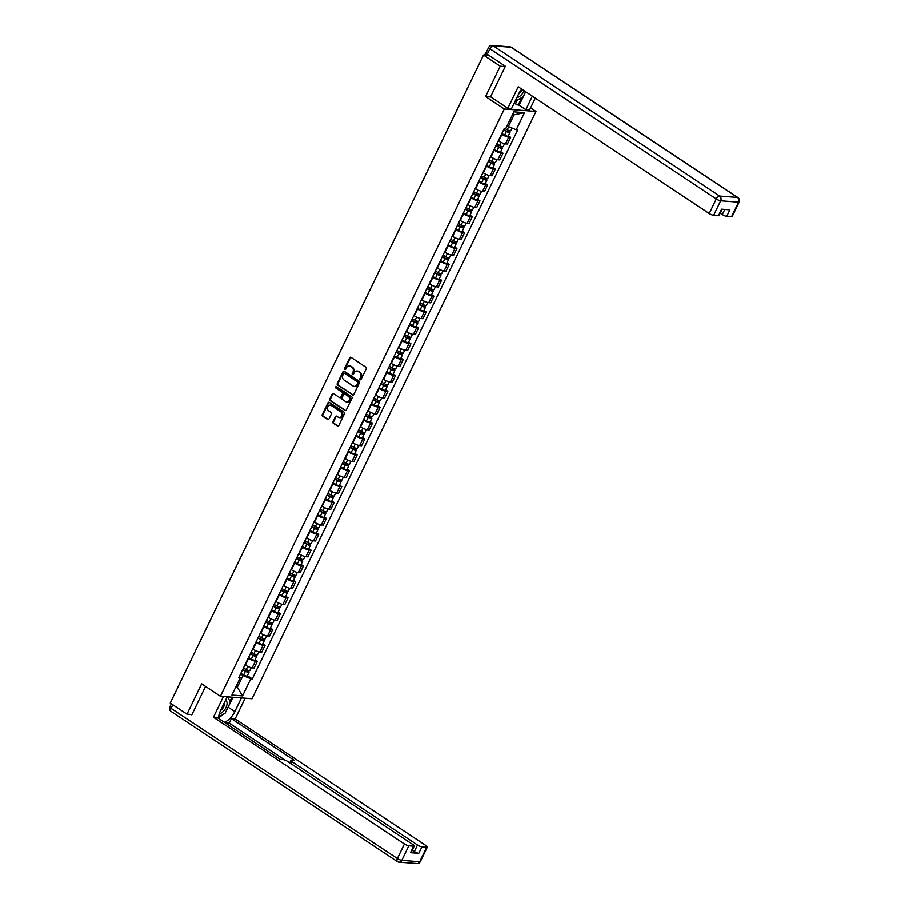 <?xml version="1.0" encoding="UTF-8"?>
<svg xmlns="http://www.w3.org/2000/svg" width="909" height="909" viewBox="0 0 909 909"><rect width="100%" height="100%" fill="white"/><g stroke="black" fill="none" stroke-linecap="round" stroke-linejoin="round"><path stroke-width="1.36" d="M360.18 379.667A0.795 0.67 -85.5 0 0 361.1 379.348L366.225 368.736A1.136 0.954 -85.5 0 0 365.884 367.191L351.022 357.328A1.136 0.954 -85.5 0 0 349.715 357.782L344.579 368.395A0.795 0.67 -85.5 0 0 345.738 369.156L346.397 367.781A3.647 3.057 -85.5 0 1 349.329 365.895A3.647 3.057 -85.5 0 1 350.59 366.338L351.828 367.168A3.647 3.057 -85.5 0 1 352.919 372.111L352.26 373.485A0.795 0.67 -85.5 0 0 353.419 374.258L354.078 372.883A3.647 3.057 -85.5 0 1 357.01 370.997A3.647 3.057 -85.5 0 1 358.271 371.44L359.509 372.258A3.647 3.057 -85.5 0 1 360.6 377.212L359.941 378.587A0.795 0.67 -85.5 0 0 360.18 379.667M332.944 421.674A1.136 0.954 -85.5 0 0 333.285 423.219L337.455 425.991A1.136 0.954 -85.5 0 0 338.773 425.537L344.466 413.743A1.136 0.954 -85.5 0 0 344.125 412.197L329.263 402.335A1.136 0.954 -85.5 0 0 327.956 402.789L322.252 414.572A1.136 0.954 -85.5 0 0 322.593 416.129L327.638 419.469A1.136 0.954 -85.5 0 0 328.944 419.015L331.376 413.97A1.136 0.954 -85.5 0 0 331.035 412.425L328.535 410.766A3.057 2.557 -85.5 0 1 331.126 405.425L340.909 411.913A3.057 2.557 -85.5 0 1 338.33 417.254L336.694 416.174A1.136 0.954 -85.5 0 0 335.387 416.629L332.944 421.674L333.58 421.719A1.136 0.954 -85.5 0 0 333.921 423.264L338.091 426.037A1.136 0.954 -85.5 0 0 338.171 426.082M505.211 66.584L500.245 66.198L485.576 96.524L504.336 108.978L220.421 696.294L201.65 683.852L186.993 714.179L170.244 703.077L483.497 55.085L489.099 55.517L486.485 53.79L485.781 55.267M500.245 66.198L483.497 55.085M352.476 394.915A1.136 0.954 -85.5 0 0 353.794 394.461L359.487 382.678A1.136 0.954 -85.5 0 0 359.146 381.121L344.284 371.258A1.136 0.954 -85.5 0 0 342.977 371.713L337.273 383.507A1.136 0.954 -85.5 0 0 337.614 385.052L353.112 394.961A1.136 0.954 -85.5 0 0 353.192 395.017M351.976 398.21L346.284 410.004A1.136 0.954 -85.5 0 1 344.966 410.448L330.103 400.585A1.136 0.954 -85.5 0 1 329.762 399.04L332.205 393.995A1.136 0.954 -85.5 0 1 333.512 393.54L339.534 397.54A1.136 0.954 -85.5 0 0 340.852 397.097L342.466 393.745A1.136 0.954 -85.5 0 0 342.125 392.199L335.853 388.029A0.795 0.67 -85.5 0 1 336.523 386.632L351.635 396.665A1.136 0.954 -85.5 0 1 351.976 398.21M530.549 107.853L535.969 111.443L252.043 698.76L220.421 696.294M186.993 714.179L191.958 714.565M486.088 52.779L486.485 53.79M498.302 140.804L498.711 141.077A5.34 1.239 25.8 0 0 505.495 143.872L508.733 137.157A5.34 1.239 -154.2 0 1 501.961 134.362L501.552 134.089M508.733 137.157L510.665 137.304L508.37 135.782M505.495 143.872L507.415 144.02L510.665 137.304M500.689 151.655L502.995 153.189L501.064 153.03A5.34 1.239 -154.2 0 1 494.28 150.235L493.871 149.974M490.633 156.689L491.03 156.962A5.34 1.239 25.8 0 0 497.814 159.757L499.745 159.904L502.995 153.189M493.019 167.54L495.314 169.063L493.382 168.915A5.34 1.239 -154.2 0 1 486.61 166.12L486.201 165.847M482.952 172.562L483.361 172.835A5.34 1.239 25.8 0 0 490.133 175.63L492.064 175.778L495.314 169.063M485.338 183.413L487.644 184.947L485.713 184.788A5.34 1.239 -154.2 0 1 478.929 181.993L478.52 181.732M475.271 188.447L475.68 188.72A5.34 1.239 25.8 0 0 482.463 191.515L484.395 191.663L487.644 184.947M477.668 199.298L479.963 200.821L478.032 200.673A5.34 1.239 -154.2 0 1 471.248 197.878L470.851 197.605M467.601 204.32L468.01 204.593A5.34 1.239 25.8 0 0 474.782 207.388L476.714 207.536L479.963 200.821M469.987 215.172L472.282 216.706L470.362 216.547A5.34 1.239 -154.2 0 1 463.579 213.751L463.17 213.49M459.92 220.205L460.329 220.478A5.34 1.239 25.8 0 0 467.112 223.273L469.044 223.421L472.282 216.706M462.306 231.056L464.613 232.579L462.681 232.431A5.34 1.239 -154.2 0 1 455.898 229.636L455.5 229.363M452.25 236.079L452.648 236.351A5.34 1.239 25.8 0 0 459.431 239.147L461.363 239.294L464.613 232.579M454.636 246.93L456.932 248.464L455 248.305A5.34 1.239 -154.2 0 1 448.228 245.51L447.819 245.248M444.569 251.963L444.978 252.236A5.34 1.239 25.8 0 0 451.762 255.031L453.682 255.179L456.932 248.464M446.955 262.815L449.262 264.337L447.33 264.189A5.34 1.239 -154.2 0 1 440.547 261.394L440.138 261.122M436.899 267.837L437.297 268.11A5.34 1.239 25.8 0 0 444.081 270.905L446.012 271.052L449.262 264.337M439.286 278.688L441.581 280.222L439.649 280.063A5.34 1.239 -154.2 0 1 432.877 277.268L432.468 277.006M429.218 283.722L429.627 283.994A5.34 1.239 25.8 0 0 436.4 286.789L438.331 286.937L441.581 280.222M431.605 294.573L433.9 296.095L431.98 295.948A5.34 1.239 -154.2 0 1 425.196 293.152L424.787 292.88M421.537 299.595L421.946 299.868A5.34 1.239 25.8 0 0 428.73 302.663L430.661 302.811L433.9 296.095M423.935 310.446L426.23 311.98L424.298 311.821A5.34 1.239 -154.2 0 1 417.515 309.026L417.117 308.765M413.868 315.48L414.277 315.753A5.34 1.239 25.8 0 0 421.049 318.548L422.98 318.695L426.23 311.98M416.254 326.331L418.549 327.854L416.629 327.706A5.34 1.239 -154.2 0 1 409.845 324.911L409.436 324.638M406.187 331.353L406.596 331.626A5.34 1.239 25.8 0 0 413.379 334.421L415.311 334.569L418.549 327.854M408.573 342.204L410.879 343.738L408.948 343.579A5.34 1.239 -154.2 0 1 402.164 340.784L401.755 340.523M398.517 347.238L398.915 347.511A5.34 1.239 25.8 0 0 405.698 350.306L407.63 350.454L410.879 343.738M400.903 358.089L403.198 359.612L401.267 359.464A5.34 1.239 -154.2 0 1 394.495 356.669L394.086 356.396M390.836 363.111L391.245 363.384A5.34 1.239 25.8 0 0 398.028 366.179L399.949 366.327L403.198 359.612M393.222 373.963L395.529 375.497L393.597 375.337A5.34 1.239 -154.2 0 1 386.814 372.542L386.405 372.281M383.166 378.996L383.564 379.269A5.34 1.239 25.8 0 0 390.347 382.064L392.279 382.212L395.529 375.497M385.552 389.847L387.848 391.37L385.916 391.222A5.34 1.239 -154.2 0 1 379.144 388.427L378.735 388.154M375.485 394.87L375.894 395.142A5.34 1.239 25.8 0 0 382.666 397.937L384.598 398.085L387.848 391.37M377.871 405.721L380.167 407.255L378.246 407.096A5.34 1.239 -154.2 0 1 371.463 404.3L371.054 404.039M367.804 410.754L368.213 411.027A5.34 1.239 25.8 0 0 374.997 413.822L376.928 413.97L380.167 407.255M370.202 421.606L372.497 423.128L370.565 422.98A5.34 1.239 -154.2 0 1 363.782 420.185L363.384 419.913M360.134 426.628L360.543 426.9A5.34 1.239 25.8 0 0 367.316 429.696L369.247 429.843L372.497 423.128M362.521 437.479L364.816 439.013L362.884 438.854A5.34 1.239 -154.2 0 1 356.112 436.059L355.703 435.797M352.453 442.513L352.862 442.785A5.34 1.239 25.8 0 0 359.646 445.58L361.566 445.728L364.816 439.013M354.84 453.364L357.146 454.886L355.214 454.739A5.34 1.239 -154.2 0 1 348.431 451.943L348.022 451.671M344.784 458.386L345.181 458.659A5.34 1.239 25.8 0 0 351.965 461.454L353.896 461.602L357.146 454.886M347.17 469.237L349.465 470.771L347.533 470.612A5.34 1.239 -154.2 0 1 340.761 467.817L340.352 467.556M337.103 474.271L337.512 474.543A5.34 1.239 25.8 0 0 344.295 477.339L346.215 477.486L349.465 470.771M339.489 485.122L341.795 486.645L339.864 486.497A5.34 1.239 -154.2 0 1 333.08 483.702L332.671 483.429M329.422 490.144L329.831 490.417A5.34 1.239 25.8 0 0 336.614 493.212L338.546 493.36L341.795 486.645M331.819 500.995L334.114 502.529L332.183 502.37A5.34 1.239 -154.2 0 1 325.399 499.575L325.002 499.314M321.752 506.029L322.161 506.302A5.34 1.239 25.8 0 0 328.933 509.097L330.865 509.245L334.114 502.529M324.138 516.88L326.433 518.403L324.513 518.255A5.34 1.239 -154.2 0 1 317.73 515.46L317.321 515.187M314.071 521.902L314.48 522.175A5.34 1.239 25.8 0 0 321.263 524.97L323.195 525.118L326.433 518.403M316.468 532.754L318.764 534.287L316.832 534.128A5.34 1.239 -154.2 0 1 310.049 531.333L309.651 531.072M306.401 537.787L306.799 538.06A5.34 1.239 25.8 0 0 313.582 540.855L315.514 541.003L318.764 534.287M308.787 548.638L311.083 550.161L309.151 550.013A5.34 1.239 -154.2 0 1 302.379 547.218L301.97 546.945M298.72 553.661L299.129 553.933A5.34 1.239 25.8 0 0 305.913 556.728L307.833 556.876L311.083 550.161M301.106 564.512L303.413 566.046L301.481 565.887A5.34 1.239 -154.2 0 1 294.698 563.091L294.289 562.83M291.05 569.545L291.448 569.818A5.34 1.239 25.8 0 0 298.232 572.613L300.163 572.761L303.413 566.046M293.437 580.397L295.732 581.919L293.8 581.771A5.34 1.239 -154.2 0 1 287.028 578.976L286.619 578.703M283.369 585.419L283.778 585.691A5.34 1.239 25.8 0 0 290.55 588.487L292.482 588.634L295.732 581.919M285.756 596.27L288.062 597.804L286.13 597.645A5.34 1.239 -154.2 0 1 279.347 594.85L278.938 594.588M275.688 601.303L276.097 601.576A5.34 1.239 25.8 0 0 282.881 604.371L284.812 604.519L288.062 597.804M278.086 612.155L280.381 613.677L278.449 613.53A5.34 1.239 -154.2 0 1 271.666 610.734L271.268 610.462M268.019 617.177L268.428 617.45A5.34 1.239 25.8 0 0 275.2 620.245L277.131 620.393L280.381 613.677M270.405 628.028L272.7 629.562L270.78 629.403A5.34 1.239 -154.2 0 1 263.996 626.608L263.587 626.346M260.338 633.062L260.747 633.334A5.34 1.239 25.8 0 0 267.53 636.13L269.462 636.277L272.7 629.562M262.724 643.913L265.03 645.435L263.099 645.288A5.34 1.239 -154.2 0 1 256.315 642.493L255.918 642.22M252.668 648.935L253.066 649.208A5.34 1.239 25.8 0 0 259.849 652.003L261.781 652.151L265.03 645.435M255.054 659.786L257.349 661.32L255.418 661.161A5.34 1.239 -154.2 0 1 248.646 658.366L248.237 658.105M244.987 664.82L245.396 665.093A5.34 1.239 25.8 0 0 252.179 667.888L254.1 668.035L257.349 661.32M507.154 125.703L508.404 126.544L514.062 114.829L512.46 114.704M235.726 687.17L237.329 687.295L242.987 675.592L250.793 678.807L242.533 695.908L231.897 695.078L240.169 677.978L238.681 677.864L504.097 128.817L505.586 128.93L513.858 111.83L524.482 112.659L516.221 129.76L508.404 126.544M250.793 678.807L252.282 678.921L517.71 129.873L516.221 129.76M504.336 108.978L535.969 111.443M485.576 96.524L490.769 96.933M236.067 686.465L237.329 687.295L242.533 695.908M242.987 675.592L240.555 673.978M247.373 675.671L252.282 678.921M240.169 677.978L239.465 676.251M524.482 112.659L514.062 114.829M360.782 379.689A0.795 0.67 -85.5 0 1 360.566 378.633L361.237 377.258A3.647 3.057 -85.5 0 0 360.134 372.304L359.509 372.258M357.317 371.042A3.647 3.057 -85.5 0 1 357.635 371.042A3.647 3.057 -85.5 0 1 358.896 371.486L360.134 372.304M349.635 365.941A3.647 3.057 -85.5 0 1 349.954 365.952A3.647 3.057 -85.5 0 1 351.215 366.395L352.453 367.213A3.647 3.057 -85.5 0 1 353.556 372.167L352.897 373.542A0.795 0.67 -85.5 0 0 353.101 374.599M350.942 357.282A1.136 0.954 -85.5 0 0 350.34 357.828L345.215 368.44A0.795 0.67 -85.5 0 0 345.42 369.497M344.204 371.213A1.136 0.954 -85.5 0 0 343.602 371.758L337.909 383.553A1.136 0.954 -85.5 0 0 338.25 385.098L353.112 394.961M357.805 383.007A0.795 0.67 -85.5 0 0 357.567 381.928L344.511 373.269A0.795 0.67 -85.5 0 0 343.602 373.576L342.898 375.031A3.647 3.057 -85.5 0 0 344 379.985L352.908 385.893A3.647 3.057 -85.5 0 0 354.169 386.336A3.647 3.057 -85.5 0 0 357.101 384.45L358.43 383.053A0.795 0.67 -85.5 0 0 358.191 381.973L357.567 381.928M344.579 373.269A0.795 0.67 -85.5 0 1 345.147 373.315L358.191 381.973M354.487 386.348A3.647 3.057 -85.5 0 0 354.805 386.393A3.647 3.057 -85.5 0 0 357.737 384.507L357.101 384.45M358.43 383.053L357.737 384.507M333.433 393.495A1.136 0.954 -85.5 0 0 332.83 394.04L330.399 399.085A1.136 0.954 -85.5 0 0 330.74 400.642L345.602 410.504A1.136 0.954 -85.5 0 0 345.681 410.55M340.25 397.642A1.136 0.954 -85.5 0 0 341.477 397.142L343.102 393.79A1.136 0.954 -85.5 0 0 342.761 392.245L335.853 388.029M336.557 386.655A0.795 0.67 -85.5 0 0 336.478 388.086M345.795 401.698A3.057 2.557 -85.5 0 0 348.374 396.347L344.931 394.063A1.136 0.954 -85.5 0 0 343.625 394.517L342 397.858A1.136 0.954 -85.5 0 0 342.352 399.403L345.795 401.698M347.17 402.062A3.057 2.557 -85.5 0 0 349.011 396.404L348.374 396.347M344.852 394.017A1.136 0.954 -85.5 0 1 345.568 394.108L349.011 396.404M336.614 416.129A1.136 0.954 -85.5 0 0 336.023 416.674L333.58 421.719M339.693 417.629A3.057 2.557 -85.5 0 0 341.545 411.959L340.909 411.913M330.387 405.096A3.057 2.557 -85.5 0 1 331.751 405.471L341.545 411.959M329.183 402.289A1.136 0.954 -85.5 0 0 328.581 402.835L322.888 414.629A1.136 0.954 -85.5 0 0 323.229 416.174L328.263 419.515A1.136 0.954 -85.5 0 0 328.354 419.56M503.756 129.521L506.904 131.294L508.949 131.294A2.909 0.67 25.8 0 1 509.983 132.441L508.211 136.1A2.909 0.67 25.8 0 1 504.631 135.089L501.836 133.509M503.609 129.851L506.393 131.419A2.909 0.67 25.8 0 0 509.983 132.441M508.563 130.339L507.892 131.737M505.654 128.805L507.233 129.692A2.909 0.67 25.8 0 0 510.824 130.703L512.097 128.067M509.29 130.612L508.949 131.294M496.087 145.406L499.223 147.167L501.279 147.178A2.909 0.67 25.8 0 1 502.313 148.315L500.541 151.985A2.909 0.67 25.8 0 1 496.95 150.962L494.155 149.394M495.928 145.724L498.723 147.303A2.909 0.67 25.8 0 0 502.313 148.315M500.882 146.213L500.211 147.61M496.768 143.997L499.552 145.576A2.909 0.67 25.8 0 0 503.143 146.588L504.54 143.713M501.609 146.485L501.279 147.178M488.406 161.279L491.553 163.052L493.598 163.052A2.909 0.67 25.8 0 1 494.632 164.199L492.86 167.858A2.909 0.67 25.8 0 1 489.269 166.847L486.474 165.268M488.247 161.609L491.042 163.177A2.909 0.67 25.8 0 0 494.632 164.199M493.212 162.097L492.53 163.495M489.087 159.87L491.883 161.45A2.909 0.67 25.8 0 0 495.473 162.461L496.859 159.586M493.928 162.37L493.598 163.052M521.732 89.105A13.067 6.465 123.6 0 0 518.562 94.093L511.574 108.546L507.836 108.251L518.221 86.775L709.202 213.49L716.235 198.935L489.928 48.779L487.269 54.279L505.359 66.277L490.587 96.808L507.836 108.251M532.344 96.149L525.811 109.659L529.538 109.944L535.276 98.092M514.074 103.376L519.164 105.251L525.811 109.659M720.201 213.126L722.291 214.513L724.757 209.422M731.529 216.717L738.562 202.162A3.488 0.807 25.8 0 0 739.176 202.003L732.143 216.558A3.488 0.807 -154.2 0 1 731.529 216.717L726.711 216.342A3.488 0.807 -154.2 0 1 722.291 214.513M722.098 209.218L719.042 215.535A3.488 0.807 -154.2 0 1 718.428 215.694L713.622 215.319A3.488 0.807 -154.2 0 1 709.202 213.49M726.711 216.342L729.87 209.82L721.576 209.172L718.428 215.694M487.269 54.279A3.488 0.807 -154.2 0 1 486.031 52.904L488.678 47.404A3.488 0.807 25.8 0 0 489.928 48.779A3.488 1.727 -56.4 0 1 493.303 45.87L719.61 196.037L737.517 197.435L511.199 47.268L493.303 45.87A3.488 2.92 94.5 0 0 492.099 45.45A3.488 3.488 0 0 0 488.678 47.404M525.697 91.729L519.164 105.251M518.153 105.171L521.857 97.502M515.619 103.49L517.198 100.24M241.419 697.93L234.795 711.633A13.067 6.465 123.6 0 1 224.262 722.257M227.193 696.828L220.569 710.531A13.067 6.465 123.6 0 0 218.705 718.576M223.455 696.533L213.433 717.258L217.171 717.553L280.267 759.413L283.244 759.651A3.488 0.807 25.8 0 1 287.664 761.469L413.016 844.643A3.488 0.807 25.8 0 1 414.254 846.018L411.107 852.528A3.488 0.807 -154.2 0 1 410.493 852.687L418.776 853.335A3.488 0.807 -154.2 0 1 414.356 851.506L412.266 850.12M284.926 760.083L229.238 723.144L225.102 722.814M229.238 723.144L231.397 718.655L235.136 718.951L426.116 845.665A3.488 0.807 25.8 0 1 427.355 847.04A3.488 0.807 25.8 0 1 426.741 847.188L421.935 846.813L418.776 853.335M245.157 698.226L235.136 718.951M213.433 717.258L404.414 843.972A3.488 0.807 25.8 0 0 408.834 845.802L413.64 846.177A3.488 0.807 25.8 0 0 414.254 846.018M414.356 851.506L417.504 844.995L292.153 761.822A3.488 0.807 25.8 0 1 290.914 760.447A3.488 0.807 25.8 0 1 291.528 760.299L294.505 760.526L231.397 718.655M417.504 844.995A3.488 0.807 25.8 0 0 421.935 846.813M191.265 714.519L191.81 714.872L205.559 686.431M232.965 697.271L228.148 707.225L234.795 711.633M218.671 717.451A13.067 6.465 123.6 0 0 222.864 714.519M226.966 709.406A13.067 6.465 123.6 0 0 228.148 707.225M229.966 701.305L231.954 697.192M228.193 698.078L228.738 696.942M525.584 91.661L523.13 96.752L514.948 101.558M516.948 97.422A7.556 3.738 123.6 0 0 524.163 90.718M518.584 94.047A5.17 2.557 123.6 0 0 522.107 89.355M227.523 696.851L230.443 702.191L225.137 713.19L218.694 716.974M219.274 713.826A7.556 3.738 123.6 0 0 226.102 707.304A7.556 3.738 123.6 0 0 225.341 700.646M220.58 710.486A5.17 2.557 123.6 0 0 224.25 702.896M480.736 177.164L483.872 178.925L485.917 178.937A2.909 0.67 25.8 0 1 486.951 180.073L485.19 183.743A2.909 0.67 25.8 0 1 481.6 182.72L478.804 181.152M480.577 177.482L483.372 179.062A2.909 0.67 25.8 0 0 486.951 180.073M485.531 177.971L484.861 179.368M481.406 175.755L484.202 177.335A2.909 0.67 25.8 0 0 487.792 178.346L489.178 175.471M486.258 178.244L485.917 178.937M473.055 193.038L476.202 194.81L478.248 194.81A2.909 0.67 25.8 0 1 479.282 195.958L477.509 199.616A2.909 0.67 25.8 0 1 473.919 198.605L471.123 197.026M472.896 193.367L475.691 194.935A2.909 0.67 25.8 0 0 479.282 195.958M477.861 193.856L477.18 195.253M473.737 191.629L476.532 193.208A2.909 0.67 25.8 0 0 480.111 194.219L481.509 191.345M478.577 194.128L478.248 194.81M465.385 208.922L468.521 210.683L470.567 210.695A2.909 0.67 25.8 0 1 471.601 211.831L469.828 215.501A2.909 0.67 25.8 0 1 466.249 214.479L463.454 212.911M465.226 209.24L468.021 210.82A2.909 0.67 25.8 0 0 471.601 211.831M470.18 209.729L469.51 211.127M466.056 207.513L468.851 209.093A2.909 0.67 25.8 0 0 472.441 210.104L473.828 207.229M470.907 210.002L470.567 210.695M457.704 224.796L460.84 226.568L462.897 226.568A2.909 0.67 25.8 0 1 463.931 227.716L462.158 231.375A2.909 0.67 25.8 0 1 458.568 230.363L455.773 228.784M457.545 225.125L460.34 226.693A2.909 0.67 25.8 0 0 463.931 227.716M462.499 225.614L461.829 227.011M458.386 223.387L461.181 224.966A2.909 0.67 25.8 0 0 464.76 225.977L466.158 223.103M463.226 225.887L462.897 226.568M450.023 240.68L453.171 242.442L455.216 242.453A2.909 0.67 25.8 0 1 456.25 243.589L454.477 247.259A2.909 0.67 25.8 0 1 450.887 246.237L448.103 244.669M449.875 240.999L452.659 242.578A2.909 0.67 25.8 0 0 456.25 243.589M454.83 241.487L454.159 242.885M450.705 239.272L453.5 240.851A2.909 0.67 25.8 0 0 457.091 241.862L458.477 238.987M455.557 241.76L455.216 242.453M442.353 256.554L445.49 258.326L447.546 258.326A2.909 0.67 25.8 0 1 448.58 259.474L446.808 263.133A2.909 0.67 25.8 0 1 443.217 262.122L440.422 260.542M442.194 256.883L444.99 258.451A2.909 0.67 25.8 0 0 448.58 259.474M447.148 257.372L446.478 258.77M443.035 255.145L445.819 256.724A2.909 0.67 25.8 0 0 449.41 257.736L450.807 254.861M447.876 257.633L447.546 258.326M434.672 272.439L437.82 274.2L439.865 274.211A2.909 0.67 25.8 0 1 440.899 275.347L439.127 279.018A2.909 0.67 25.8 0 1 435.536 277.995L432.741 276.427M434.513 272.757L437.309 274.336A2.909 0.67 25.8 0 0 440.899 275.347M439.479 273.245L438.797 274.643M435.354 271.03L438.149 272.598A2.909 0.67 25.8 0 0 441.74 273.62L443.126 270.746M440.195 273.518L439.865 274.211M427.003 288.312L430.139 290.085L432.184 290.085A2.909 0.67 25.8 0 1 433.218 291.232L431.445 294.891A2.909 0.67 25.8 0 1 427.866 293.88L425.071 292.3M426.844 288.642L429.639 290.21A2.909 0.67 25.8 0 0 433.218 291.232M431.798 289.13L431.127 290.528M427.673 286.903L430.468 288.483A2.909 0.67 25.8 0 0 434.059 289.494L435.445 286.619M432.525 289.392L432.184 290.085M419.322 304.197L422.469 305.958L424.514 305.969A2.909 0.67 25.8 0 1 425.548 307.106L423.776 310.776A2.909 0.67 25.8 0 1 420.185 309.753L417.39 308.185M419.163 304.515L421.958 306.094A2.909 0.67 25.8 0 0 425.548 307.106M424.128 305.004L423.446 306.401M420.003 302.788L422.799 304.356A2.909 0.67 25.8 0 0 426.378 305.379L427.775 302.504M424.844 305.276L424.514 305.969M411.641 320.07L414.788 321.843L416.833 321.843A2.909 0.67 25.8 0 1 417.867 322.99L416.095 326.649A2.909 0.67 25.8 0 1 412.516 325.638L409.72 324.058M411.493 320.4L414.277 321.968A2.909 0.67 25.8 0 0 417.867 322.99M416.447 320.888L415.777 322.286M412.322 318.661L415.118 320.241A2.909 0.67 25.8 0 0 418.708 321.252L420.094 318.377M417.174 321.15L416.833 321.843M403.971 335.955L407.107 337.716L409.164 337.728A2.909 0.67 25.8 0 1 410.198 338.864L408.425 342.534A2.909 0.67 25.8 0 1 404.835 341.511L402.039 339.943M403.812 336.273L406.607 337.853A2.909 0.67 25.8 0 0 410.198 338.864M408.766 336.762L408.096 338.159M404.653 334.546L407.448 336.114A2.909 0.67 25.8 0 0 411.027 337.137L412.425 334.262M409.493 337.034L409.164 337.728M396.29 351.828L399.437 353.601L401.483 353.601A2.909 0.67 25.8 0 1 402.517 354.749L400.744 358.407A2.909 0.67 25.8 0 1 397.153 357.396L394.37 355.817M396.131 352.158L398.926 353.726A2.909 0.67 25.8 0 0 402.517 354.749M401.096 352.647L400.414 354.044M396.972 350.419L399.767 351.999A2.909 0.67 25.8 0 0 403.357 353.01L404.744 350.135M401.823 352.908L401.483 353.601M388.62 367.702L391.756 369.474L393.813 369.486A2.909 0.67 25.8 0 1 394.847 370.622L393.074 374.292A2.909 0.67 25.8 0 1 389.484 373.269L386.689 371.701M388.461 368.031L391.256 369.611A2.909 0.67 25.8 0 0 394.847 370.622M393.415 368.52L392.745 369.918M389.302 366.304L392.086 367.872A2.909 0.67 25.8 0 0 395.676 368.895L397.063 366.02M394.142 368.793L393.813 369.486M380.939 383.587L384.087 385.359L386.132 385.359A2.909 0.67 25.8 0 1 387.166 386.507L385.393 390.166A2.909 0.67 25.8 0 1 381.803 389.154L379.008 387.575M380.78 383.916L383.575 385.484A2.909 0.67 25.8 0 0 387.166 386.507M385.746 384.405L385.064 385.802M381.621 382.178L384.416 383.757A2.909 0.67 25.8 0 0 388.007 384.768L389.393 381.894M386.461 384.666L386.132 385.359M373.269 399.46L376.406 401.233L378.451 401.244A2.909 0.67 25.8 0 1 379.485 402.38L377.712 406.05A2.909 0.67 25.8 0 1 374.133 405.028L371.338 403.46M373.11 399.79L375.906 401.369A2.909 0.67 25.8 0 0 379.485 402.38M378.064 400.278L377.394 401.676M373.94 398.062L376.735 399.63A2.909 0.67 25.8 0 0 380.326 400.653L381.712 397.778M378.792 400.551L378.451 401.244M365.588 415.345L368.736 417.117L370.781 417.117A2.909 0.67 25.8 0 1 371.815 418.265L370.043 421.924A2.909 0.67 25.8 0 1 366.452 420.912L363.657 419.333M365.429 415.674L368.225 417.242A2.909 0.67 25.8 0 0 371.815 418.265M370.395 416.163L369.713 417.561M366.27 413.936L369.065 415.515A2.909 0.67 25.8 0 0 372.645 416.527L374.042 413.652M371.111 416.424L370.781 417.117M357.907 431.218L361.055 432.991L363.1 433.002A2.909 0.67 25.8 0 1 364.134 434.138L362.361 437.808A2.909 0.67 25.8 0 1 358.782 436.786L355.987 435.218M357.76 431.548L360.543 433.127A2.909 0.67 25.8 0 0 364.134 434.138M362.714 432.036L362.043 433.434M358.589 429.821L361.384 431.389A2.909 0.67 25.8 0 0 364.975 432.411L366.361 429.537M363.441 432.309L363.1 433.002M350.238 447.103L353.374 448.876L355.43 448.876A2.909 0.67 25.8 0 1 356.464 450.023L354.692 453.682A2.909 0.67 25.8 0 1 351.101 452.671L348.306 451.091M350.079 447.433L352.874 449.001A2.909 0.67 25.8 0 0 356.464 450.023M355.033 447.921L354.362 449.319M350.919 445.694L353.715 447.273A2.909 0.67 25.8 0 0 357.294 448.285L358.691 445.41M355.76 448.182L355.43 448.876M342.557 462.976L345.704 464.749L347.749 464.76A2.909 0.67 25.8 0 1 348.783 465.897L347.011 469.567A2.909 0.67 25.8 0 1 343.42 468.544L340.636 466.976M342.398 463.306L345.193 464.885A2.909 0.67 25.8 0 0 348.783 465.897M347.363 463.795L346.681 465.192M343.238 461.579L346.034 463.147A2.909 0.67 25.8 0 0 349.624 464.169L351.01 461.295M348.079 464.067L347.749 464.76M334.887 478.861L338.023 480.634L340.068 480.634A2.909 0.67 25.8 0 1 341.102 481.781L339.341 485.44A2.909 0.67 25.8 0 1 335.751 484.429L332.955 482.849M334.728 479.191L337.523 480.759A2.909 0.67 25.8 0 0 341.102 481.781M339.682 479.679L339.012 481.077M335.557 477.452L338.353 479.032A2.909 0.67 25.8 0 0 341.943 480.043L343.329 477.168M340.409 479.941L340.068 480.634M327.206 494.735L330.353 496.507L332.399 496.519A2.909 0.67 25.8 0 1 333.433 497.655L331.66 501.325A2.909 0.67 25.8 0 1 328.069 500.302L325.274 498.734M327.047 495.064L329.842 496.644A2.909 0.67 25.8 0 0 333.433 497.655M332.012 495.553L331.331 496.95M327.888 493.337L330.683 494.905A2.909 0.67 25.8 0 0 334.273 495.928L335.66 493.053M332.728 495.825L332.399 496.519M319.536 510.619L322.672 512.392L324.718 512.392A2.909 0.67 25.8 0 1 325.752 513.54L323.979 517.198A2.909 0.67 25.8 0 1 320.4 516.187L317.605 514.608M319.377 510.949L322.172 512.517A2.909 0.67 25.8 0 0 325.752 513.54M324.331 511.437L323.661 512.835M320.207 509.21L323.002 510.79A2.909 0.67 25.8 0 0 326.592 511.801L327.979 508.926M325.058 511.699L324.718 512.392M311.855 526.493L314.991 528.265L317.048 528.277A2.909 0.67 25.8 0 1 318.082 529.413L316.309 533.083A2.909 0.67 25.8 0 1 312.719 532.06L309.924 530.492M311.696 526.822L314.491 528.402A2.909 0.67 25.8 0 0 318.082 529.413M316.65 527.311L315.98 528.708M312.537 525.095L315.332 526.663A2.909 0.67 25.8 0 0 318.911 527.686L320.309 524.811M317.377 527.584L317.048 528.277M304.174 542.378L307.322 544.15L309.367 544.15A2.909 0.67 25.8 0 1 310.401 545.298L308.628 548.956A2.909 0.67 25.8 0 1 305.049 547.945L302.254 546.366M304.026 542.707L306.81 544.275A2.909 0.67 25.8 0 0 310.401 545.298M308.98 543.196L308.31 544.593M304.856 540.969L307.651 542.548A2.909 0.67 25.8 0 0 311.242 543.559L312.628 540.685M309.708 543.457L309.367 544.15M296.504 558.251L299.64 560.024L301.697 560.035A2.909 0.67 25.8 0 1 302.731 561.171L300.959 564.841A2.909 0.67 25.8 0 1 297.368 563.819L294.573 562.251M296.345 558.581L299.141 560.16A2.909 0.67 25.8 0 0 302.731 561.171M301.299 559.069L300.629 560.467M297.186 556.853L299.97 558.421A2.909 0.67 25.8 0 0 303.561 559.444L304.958 556.569M302.027 559.342L301.697 560.035M288.823 574.136L291.971 575.908L294.016 575.908A2.909 0.67 25.8 0 1 295.05 577.056L293.277 580.715A2.909 0.67 25.8 0 1 289.687 579.703L286.903 578.124M288.664 574.465L291.459 576.033A2.909 0.67 25.8 0 0 295.05 577.056M293.63 574.954L292.948 576.351M289.505 572.727L292.3 574.306A2.909 0.67 25.8 0 0 295.891 575.317L297.277 572.443M294.346 575.215L294.016 575.908M281.154 590.009L284.29 591.782L286.335 591.793A2.909 0.67 25.8 0 1 287.369 592.929L285.608 596.599A2.909 0.67 25.8 0 1 282.017 595.577L279.222 594.009M280.995 590.339L283.79 591.918A2.909 0.67 25.8 0 0 287.369 592.929M285.949 590.827L285.278 592.225M281.824 588.612L284.619 590.18A2.909 0.67 25.8 0 0 288.21 591.202L289.596 588.328M286.676 591.1L286.335 591.793M273.473 605.894L276.62 607.666L278.665 607.666A2.909 0.67 25.8 0 1 279.699 608.814L277.927 612.473A2.909 0.67 25.8 0 1 274.336 611.462L271.541 609.882M273.314 606.223L276.109 607.791A2.909 0.67 25.8 0 0 279.699 608.814M278.279 606.712L277.597 608.098M274.154 604.485L276.95 606.064A2.909 0.67 25.8 0 0 280.529 607.076L281.926 604.201M278.995 606.973L278.665 607.666M265.803 621.767L268.939 623.54L270.984 623.551A2.909 0.67 25.8 0 1 272.018 624.688L270.246 628.358A2.909 0.67 25.8 0 1 266.667 627.335L263.871 625.767M265.644 622.097L268.439 623.676A2.909 0.67 25.8 0 0 272.018 624.688M270.598 622.585L269.928 623.983M266.473 620.37L269.269 621.938A2.909 0.67 25.8 0 0 272.859 622.96L274.245 620.086M271.325 622.858L270.984 623.551M258.122 637.652L261.258 639.425L263.315 639.425A2.909 0.67 25.8 0 1 264.349 640.572L262.576 644.231A2.909 0.67 25.8 0 1 258.985 643.22L256.19 641.64M257.963 637.982L260.758 639.55A2.909 0.67 25.8 0 0 264.349 640.572M262.917 638.47L262.247 639.856M258.804 636.243L261.599 637.823A2.909 0.67 25.8 0 0 265.178 638.834L266.576 635.959M263.644 638.732L263.315 639.425M250.441 653.526L253.588 655.298L255.634 655.309A2.909 0.67 25.8 0 1 256.668 656.446L254.895 660.116A2.909 0.67 25.8 0 1 251.304 659.093L248.521 657.525M250.293 653.855L253.077 655.434A2.909 0.67 25.8 0 0 256.668 656.446M255.247 654.344L254.577 655.741M251.123 652.128L253.918 653.696A2.909 0.67 25.8 0 0 257.508 654.719L258.895 651.844M255.974 654.616L255.634 655.309M242.771 669.41L245.907 671.183L247.964 671.183A2.909 0.67 25.8 0 1 248.998 672.33L247.225 675.989A2.909 0.67 25.8 0 1 243.635 674.978L240.84 673.399M242.612 669.74L245.407 671.308A2.909 0.67 25.8 0 0 248.998 672.33M247.566 670.228L246.896 671.615M243.453 668.001L246.237 669.581A2.909 0.67 25.8 0 0 249.827 670.592L251.225 667.717M248.293 670.49L247.964 671.183M259.849 652.003L263.099 645.288M267.53 636.13L270.78 629.403M275.2 620.245L278.449 613.53M282.881 604.371L286.13 597.645M290.55 588.487L293.8 581.771M298.232 572.613L301.481 565.887M305.913 556.728L309.151 550.013M313.582 540.855L316.832 534.128M321.263 524.97L324.513 518.255M328.933 509.097L332.183 502.37M336.614 493.212L339.864 486.497M344.295 477.339L347.533 470.612M351.965 461.454L355.214 454.739M359.646 445.58L362.884 438.854M367.316 429.696L370.565 422.98M374.997 413.822L378.246 407.096M382.666 397.937L385.916 391.222M390.347 382.064L393.597 375.337M398.028 366.179L401.267 359.464M405.698 350.306L408.948 343.579M413.379 334.421L416.629 327.706M421.049 318.548L424.298 311.821M428.73 302.663L431.98 295.948M436.4 286.789L439.649 280.063M444.081 270.905L447.33 264.189M451.762 255.031L455 248.305M459.431 239.147L462.681 232.431M467.112 223.273L470.362 216.547M474.782 207.388L478.032 200.673M482.463 191.515L485.713 184.788M490.133 175.63L493.382 168.915M497.814 159.757L501.064 153.03M252.179 667.888L255.418 661.161M245.396 665.093L248.646 658.366M253.066 649.208L256.315 642.493M260.747 633.334L263.996 626.608M268.428 617.45L271.666 610.734M276.097 601.576L279.347 594.85M283.778 585.691L287.028 578.976M291.448 569.818L294.698 563.091M299.129 553.933L302.379 547.218M306.799 538.06L310.049 531.333M314.48 522.175L317.73 515.46M322.161 506.302L325.399 499.575M329.831 490.417L333.08 483.702M337.512 474.543L340.761 467.817M345.181 458.659L348.431 451.943M352.862 442.785L356.112 436.059M360.543 426.9L363.782 420.185M368.213 411.027L371.463 404.3M375.894 395.142L379.144 388.427M383.564 379.269L386.814 372.542M391.245 363.384L394.495 356.669M398.915 347.511L402.164 340.784M406.596 331.626L409.845 324.911M414.277 315.753L417.515 309.026M421.946 299.868L425.196 293.152M429.627 283.994L432.877 277.268M437.297 268.11L440.547 261.394M444.978 252.236L448.228 245.51M452.648 236.351L455.898 229.636M460.329 220.478L463.579 213.751M468.01 204.593L471.248 197.878M475.68 188.72L478.929 181.993M483.361 172.835L486.61 166.12M491.03 156.962L494.28 150.235M498.711 141.077L501.961 134.362M361.237 377.258L360.6 377.212M358.896 371.486L358.271 371.44M352.897 373.542L352.26 373.485M353.556 372.167L352.919 372.111M352.453 367.213L351.828 367.168M351.215 366.395L350.59 366.338M345.215 368.44L344.579 368.395M350.34 357.828L349.715 357.782M360.566 378.633L359.941 378.587M338.25 385.098L337.614 385.052M337.909 383.553L337.273 383.507M343.602 371.758L342.977 371.713M345.147 373.315L344.511 373.269M345.602 410.504L344.966 410.448M330.74 400.642L330.103 400.585M330.399 399.085L329.762 399.04M332.83 394.04L332.205 393.995M341.477 397.142L340.852 397.097M343.102 393.79L342.466 393.745M342.761 392.245L342.125 392.199M345.568 394.108L344.931 394.063M336.023 416.674L335.387 416.629M331.751 405.471L331.126 405.425M328.263 419.515L327.638 419.469M323.229 416.174L322.593 416.129M322.888 414.629L322.252 414.572M328.581 402.835L327.956 402.789M338.091 426.037L337.455 425.991M333.921 423.264L333.285 423.219M506.393 131.419L504.631 135.089M508.699 126.658L507.233 129.692M498.723 147.303L496.95 150.962M501.086 142.418L499.552 145.576M491.042 163.177L489.269 166.847M493.405 158.291L491.883 161.45M739.176 202.003A3.488 3.488 0 0 0 737.96 197.583A3.488 1.727 -56.4 0 0 737.517 197.435A3.488 2.92 94.5 0 1 738.562 202.162L720.655 200.764L713.622 215.319M720.655 200.764A3.488 2.92 -85.5 0 0 719.61 196.037A3.488 1.727 -56.4 0 0 716.235 198.935A3.488 0.807 25.8 0 0 720.655 200.764M509.994 46.848A3.488 2.92 -85.5 0 1 511.199 47.268A3.488 1.727 -56.4 0 1 511.653 47.416A3.488 3.488 0 0 0 509.994 46.848L492.099 45.45M410.493 852.687L413.64 846.177M408.834 845.802L401.801 860.357L419.697 861.755L426.741 847.188M172.801 704.77L171.062 708.372L397.381 858.528L404.414 843.972M292.153 761.822L291.187 763.81M401.801 860.357A3.488 0.807 -154.2 0 1 397.381 858.528A3.488 1.727 -56.4 0 0 397.347 861.584A3.488 3.488 0 0 0 399.006 862.152A3.488 2.92 -85.5 0 0 401.801 860.357M419.697 861.755A3.488 2.92 94.5 0 1 416.901 863.55A3.488 3.488 0 0 0 420.322 861.596A3.488 0.807 -154.2 0 1 419.697 861.755M171.04 711.417A3.488 1.727 -56.4 0 1 171.062 708.372A3.488 0.807 -154.2 0 1 169.824 706.997A3.488 3.488 0 0 0 171.04 711.417L397.347 861.584A3.488 1.727 -56.4 0 0 397.801 861.732A3.488 2.92 -85.5 0 0 399.006 862.152L416.901 863.55M483.372 179.062L481.6 182.72M485.736 174.176L484.202 177.335M475.691 194.935L473.919 198.605M478.054 190.049L476.532 193.208M468.021 210.82L466.249 214.479M470.373 205.934L468.851 209.093M460.34 226.693L458.568 230.363M462.704 221.807L461.181 224.966M452.659 242.578L450.887 246.237M455.023 237.692L453.5 240.851M444.99 258.451L443.217 262.122M447.353 253.566L445.819 256.724M437.309 274.336L435.536 277.995M439.672 269.45L438.149 272.598M429.639 290.21L427.866 293.88M431.991 285.324L430.468 288.483M421.958 306.094L420.185 309.753M424.321 301.209L422.799 304.356M414.277 321.968L412.516 325.638M416.64 317.082L415.118 320.241M406.607 337.853L404.835 341.511M408.97 332.967L407.448 336.114M398.926 353.726L397.153 357.396M401.289 348.84L399.767 351.999M391.256 369.611L389.484 373.269M393.62 364.725L392.086 367.872M383.575 385.484L381.803 389.154M385.939 380.598L384.416 383.757M375.906 401.369L374.133 405.028M378.258 396.483L376.735 399.63M368.225 417.242L366.452 420.912M370.588 412.356L369.065 415.515M360.543 433.127L358.782 436.786M362.907 428.241L361.384 431.389M352.874 449.001L351.101 452.671M355.237 444.115L353.715 447.273M345.193 464.885L343.42 468.544M347.556 459.999L346.034 463.147M337.523 480.759L335.751 484.429M339.886 475.873L338.353 479.032M329.842 496.644L328.069 500.302M332.205 491.758L330.683 494.905M322.172 512.517L320.4 516.187M324.524 507.631L323.002 510.79M314.491 528.402L312.719 532.06M316.855 523.516L315.332 526.663M306.81 544.275L305.049 547.945M309.174 539.389L307.651 542.548M299.141 560.16L297.368 563.819M301.504 555.274L299.97 558.421M291.459 576.033L289.687 579.703M293.823 571.147L292.3 574.306M283.79 591.918L282.017 595.577M286.153 587.032L284.619 590.18M276.109 607.791L274.336 611.462M278.472 602.906L276.95 606.064M268.439 623.676L266.667 627.335M270.791 618.79L269.269 621.938M260.758 639.55L258.985 643.22M263.121 634.664L261.599 637.823M253.077 655.434L251.304 659.093M255.44 650.549L253.918 653.696M245.407 671.308L243.635 674.978M247.771 666.422L246.237 669.581M484.554 55.165L485.667 52.881M357.635 371.042L357.01 370.997M349.954 365.952L349.329 365.895M344.875 373.213L344.238 373.167M354.805 386.393L354.169 386.336M340.568 397.733L339.932 397.676M347.477 402.108L346.852 402.062M345.17 393.972L344.534 393.927M340.011 417.674L339.375 417.629M330.706 405.096L330.069 405.05M737.96 197.583L511.653 47.416M420.322 861.596L427.355 847.04M169.824 706.997L171.369 703.816M290.914 760.447L289.755 762.856"/></g></svg>
